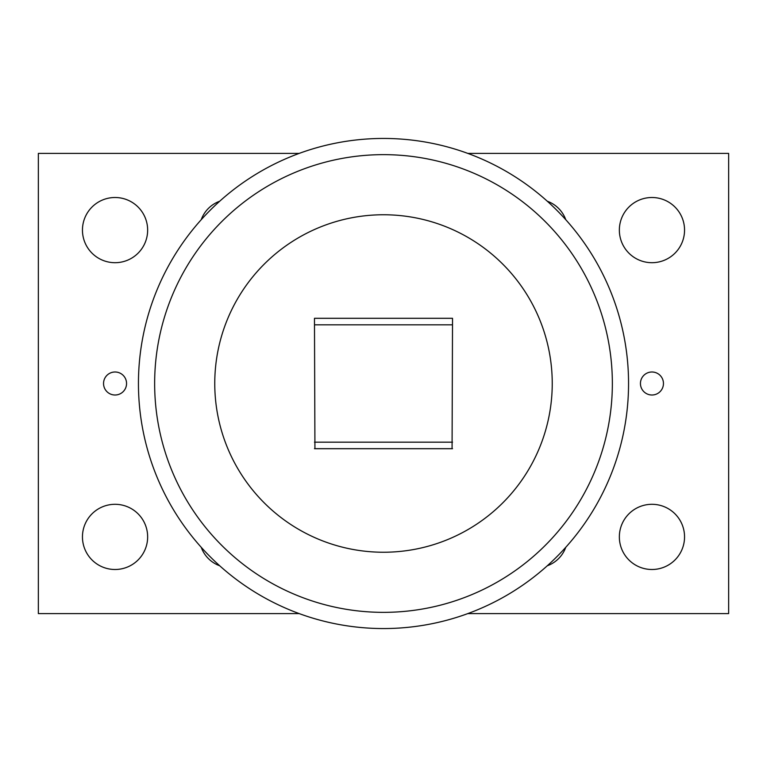 <?xml version="1.0" encoding="UTF-8"?>
<svg xmlns="http://www.w3.org/2000/svg" width="767" height="767" viewBox="0 0 767 767"><rect width="100%" height="100%" fill="white"/><g stroke="black" fill="none" stroke-linecap="round" stroke-linejoin="round"><path stroke-width="1.15" d="M383.5 628.557A245.056 245.056 0 0 1 138.444 383.5A245.056 245.056 0 0 1 383.5 138.444A245.056 245.056 0 0 1 628.557 383.5A245.056 245.056 0 0 1 383.5 628.557A245.056 245.056 0 0 1 138.444 383.5A245.056 245.056 0 0 1 383.5 138.444M383.5 552.24A168.74 168.74 0 0 0 552.24 383.5A168.74 168.74 0 0 0 383.5 214.76A168.74 168.74 0 0 0 214.76 383.5A168.74 168.74 0 0 0 383.5 552.24M684.548 230.1A32.597 32.597 0 0 1 651.95 262.697A32.597 32.597 0 0 1 619.352 230.1A32.597 32.597 0 0 1 651.95 197.502A32.597 32.597 0 0 1 684.548 230.1M684.548 536.9A32.597 32.597 0 0 1 651.95 569.497A32.597 32.597 0 0 1 619.352 536.9A32.597 32.597 0 0 1 651.95 504.303A32.597 32.597 0 0 1 684.548 536.9M147.648 230.1A32.597 32.597 0 0 1 115.05 262.697A32.597 32.597 0 0 1 82.453 230.1A32.597 32.597 0 0 1 115.05 197.502A32.597 32.597 0 0 1 147.648 230.1M147.648 536.9A32.597 32.597 0 0 1 115.05 569.497A32.597 32.597 0 0 1 82.453 536.9A32.597 32.597 0 0 1 115.05 504.303A32.597 32.597 0 0 1 147.648 536.9M663.455 383.5A11.505 11.505 0 0 1 651.95 395.005A11.505 11.505 0 0 1 640.445 383.5A11.505 11.505 0 0 1 651.95 371.995A11.505 11.505 0 0 1 663.455 383.5M126.555 383.5A11.505 11.505 0 0 1 115.05 395.005A11.505 11.505 0 0 1 103.545 383.5A11.505 11.505 0 0 1 115.05 371.995A11.505 11.505 0 0 1 126.555 383.5M201.242 219.688A30.68 30.68 0 0 1 219.688 201.242M219.688 565.758A30.68 30.68 0 0 1 201.242 547.312M299.197 153.4L38.35 153.4L38.35 613.6L299.197 613.6M467.803 613.6L728.65 613.6L728.65 153.4L467.803 153.4M547.312 201.242A30.68 30.68 0 0 1 565.758 219.688M565.758 547.312A30.68 30.68 0 0 1 547.312 565.758M314.93 448.695L314.47 318.305L452.53 318.305L452.07 448.695M452.53 448.695L314.47 448.695M383.5 612.354A228.854 228.854 0 0 0 612.354 383.5A228.854 228.854 0 0 0 383.5 154.646A228.854 228.854 0 0 0 154.646 383.5A228.854 228.854 0 0 0 383.5 612.354M452.53 324.825L314.47 324.825M452.53 442.175L314.47 442.175"/></g></svg>
